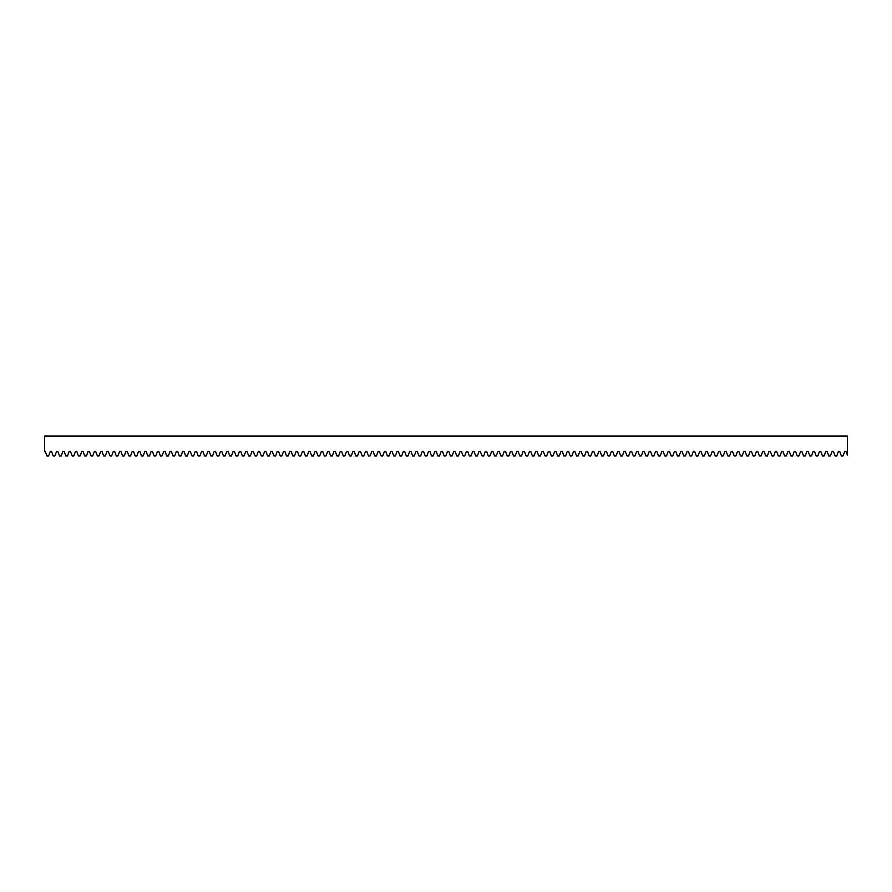 <?xml version="1.0" encoding="UTF-8"?>
<svg xmlns="http://www.w3.org/2000/svg" width="892" height="892" viewBox="0 0 892 892"><rect width="100%" height="100%" fill="white"/><g stroke="black" fill="none" stroke-linecap="round" stroke-linejoin="round"><path stroke-width="1.34" d="M847.4 446.1L847.4 455.21L846.017 451.419L844.691 451.419L843.052 455.935L841.357 455.935L839.718 451.419L838.391 451.419L836.741 455.935L835.057 455.935L833.407 451.419L832.08 451.419L830.441 455.935L828.746 455.935L827.107 451.419L825.78 451.419L824.13 455.935L822.446 455.935L820.796 451.419L819.469 451.419L817.83 455.935L816.135 455.935L814.496 451.419L813.169 451.419L811.519 455.935L809.836 455.935L808.185 451.419L806.859 451.419L805.22 455.935L803.525 455.935L801.886 451.419L800.559 451.419L798.92 455.935L797.225 455.935L795.575 451.419L794.248 451.419L792.609 455.935L790.914 455.935L789.275 451.419L787.948 451.419L786.309 455.935L784.614 455.935L782.964 451.419L781.637 451.419L779.998 455.935L778.303 455.935L776.664 451.419L775.338 451.419L773.698 455.935L772.004 455.935L770.353 451.419L769.027 451.419L767.388 455.935L765.693 455.935L764.054 451.419L762.727 451.419L761.088 455.935L759.393 455.935L757.743 451.419L756.427 451.419L754.777 455.935L753.082 455.935L751.443 451.419L750.116 451.419L748.477 455.935L746.782 455.935L745.132 451.419L743.817 451.419L742.166 455.935L740.471 455.935L738.832 451.419L737.506 451.419L735.867 455.935L734.172 455.935L732.533 451.419L731.206 451.419L729.556 455.935L727.861 455.935L726.222 451.419L724.895 451.419L723.256 455.935L721.561 455.935L719.922 451.419L718.595 451.419L716.945 455.935L715.25 455.935L713.611 451.419L712.284 451.419L710.645 455.935L708.95 455.935L707.311 451.419L705.985 451.419L704.334 455.935L702.651 455.935L701.001 451.419L699.674 451.419L698.035 455.935L696.34 455.935L694.701 451.419L693.374 451.419L691.724 455.935L690.04 455.935L688.39 451.419L687.063 451.419L685.424 455.935L683.729 455.935L682.09 451.419L680.763 451.419L679.113 455.935L677.429 455.935L675.779 451.419L674.452 451.419L672.813 455.935L671.118 455.935L669.479 451.419L668.153 451.419L666.502 455.935L664.819 455.935L663.169 451.419L661.842 451.419L660.203 455.935L658.508 455.935L656.869 451.419L655.542 451.419L653.892 455.935L652.208 455.935L650.558 451.419L649.231 451.419L647.592 455.935L645.897 455.935L644.258 451.419L642.931 451.419L641.281 455.935L639.597 455.935L637.947 451.419L636.62 451.419L634.981 455.935L633.287 455.935L631.648 451.419L630.321 451.419L628.67 455.935L626.987 455.935L625.337 451.419L624.01 451.419L622.371 455.935L620.676 455.935L619.037 451.419L617.71 451.419L616.06 455.935L614.376 455.935L612.726 451.419L611.399 451.419L609.76 455.935L608.065 455.935L606.426 451.419L605.099 451.419L603.449 455.935L601.766 455.935L600.115 451.419L598.788 451.419L597.149 455.935L595.455 455.935L593.816 451.419L592.489 451.419L590.838 455.935L589.155 455.935L587.505 451.419L586.178 451.419L584.539 455.935L582.844 455.935L581.205 451.419L579.878 451.419L578.228 455.935L576.544 455.935L574.894 451.419L573.567 451.419L571.928 455.935L570.233 455.935L568.594 451.419L567.267 451.419L565.628 455.935L563.934 455.935L562.283 451.419L560.957 451.419L559.317 455.935L557.623 455.935L555.984 451.419L554.657 451.419L553.018 455.935L551.323 455.935L549.673 451.419L548.346 451.419L546.707 455.935L545.012 455.935L543.373 451.419L542.046 451.419L540.407 455.935L538.712 455.935L537.062 451.419L535.735 451.419L534.096 455.935L532.401 455.935L530.762 451.419L529.435 451.419L527.796 455.935L526.102 455.935L524.451 451.419L523.136 451.419L521.486 455.935L519.791 455.935L518.152 451.419L516.825 451.419L515.186 455.935L513.491 455.935L511.841 451.419L510.525 451.419L508.875 455.935L507.18 455.935L505.541 451.419L504.214 451.419L502.575 455.935L500.88 455.935L499.241 451.419L497.914 451.419L496.264 455.935L494.569 455.935L492.93 451.419L491.603 451.419L489.964 455.935L488.27 455.935L486.631 451.419L485.304 451.419L483.654 455.935L481.959 455.935L480.32 451.419L478.993 451.419L477.354 455.935L475.659 455.935L474.02 451.419L472.693 451.419L471.043 455.935L469.348 455.935L467.709 451.419L466.382 451.419L464.743 455.935L463.048 455.935L461.409 451.419L460.082 451.419L458.432 455.935L456.749 455.935L455.098 451.419L453.772 451.419L452.132 455.935L450.438 455.935L448.799 451.419L447.472 451.419L445.822 455.935L444.138 455.935L442.488 451.419L441.161 451.419L439.522 455.935L437.827 455.935L436.188 451.419L434.861 451.419L433.211 455.935L431.527 455.935L429.877 451.419L428.55 451.419L426.911 455.935L425.216 455.935L423.577 451.419L422.25 451.419L420.6 455.935L418.917 455.935L417.266 451.419L415.94 451.419L414.301 455.935L412.606 455.935L410.967 451.419L409.64 451.419L407.99 455.935L406.306 455.935L404.656 451.419L403.329 451.419L401.69 455.935L399.995 455.935L398.356 451.419L397.029 451.419L395.379 455.935L393.695 455.935L392.045 451.419L390.718 451.419L389.079 455.935L387.384 455.935L385.745 451.419L384.419 451.419L382.768 455.935L381.085 455.935L379.435 451.419L378.108 451.419L376.469 455.935L374.774 455.935L373.135 451.419L371.808 451.419L370.158 455.935L368.474 455.935L366.824 451.419L365.497 451.419L363.858 455.935L362.163 455.935L360.524 451.419L359.197 451.419L357.547 455.935L355.863 455.935L354.213 451.419L352.886 451.419L351.247 455.935L349.553 455.935L347.913 451.419L346.587 451.419L344.936 455.935L343.253 455.935L341.603 451.419L340.276 451.419L338.637 455.935L336.942 455.935L335.303 451.419L333.976 451.419L332.337 455.935L330.642 455.935L328.992 451.419L327.665 451.419L326.026 455.935L324.331 455.935L322.692 451.419L321.365 451.419L319.726 455.935L318.031 455.935L316.381 451.419L315.054 451.419L313.415 455.935L311.721 455.935L310.082 451.419L308.755 451.419L307.116 455.935L305.421 455.935L303.771 451.419L302.444 451.419L300.805 455.935L299.11 455.935L297.471 451.419L296.144 451.419L294.505 455.935L292.81 455.935L291.16 451.419L289.844 451.419L288.194 455.935L286.499 455.935L284.86 451.419L283.533 451.419L281.894 455.935L280.2 455.935L278.549 451.419L277.234 451.419L275.583 455.935L273.889 455.935L272.25 451.419L270.923 451.419L269.284 455.935L267.589 455.935L265.95 451.419L264.623 451.419L262.973 455.935L261.278 455.935L259.639 451.419L258.312 451.419L256.673 455.935L254.978 455.935L253.339 451.419L252.012 451.419L250.362 455.935L248.667 455.935L247.028 451.419L245.701 451.419L244.062 455.935L242.368 455.935L240.728 451.419L239.402 451.419L237.751 455.935L236.057 455.935L234.418 451.419L233.091 451.419L231.452 455.935L229.757 455.935L228.118 451.419L226.791 451.419L225.141 455.935L223.457 455.935L221.807 451.419L220.48 451.419L218.841 455.935L217.146 455.935L215.507 451.419L214.18 451.419L212.53 455.935L210.846 455.935L209.196 451.419L207.869 451.419L206.23 455.935L204.536 455.935L202.897 451.419L201.57 451.419L199.919 455.935L198.236 455.935L196.586 451.419L195.259 451.419L193.62 455.935L191.925 455.935L190.286 451.419L188.959 451.419L187.309 455.935L185.625 455.935L183.975 451.419L182.648 451.419L181.009 455.935L179.314 455.935L177.675 451.419L176.348 451.419L174.698 455.935L173.015 455.935L171.364 451.419L170.037 451.419L168.398 455.935L166.704 455.935L165.065 451.419L163.738 451.419L162.088 455.935L160.404 455.935L158.754 451.419L157.427 451.419L155.788 455.935L154.093 455.935L152.454 451.419L151.127 451.419L149.477 455.935L147.793 455.935L146.143 451.419L144.816 451.419L143.177 455.935L141.482 455.935L139.843 451.419L138.516 451.419L136.866 455.935L135.183 455.935L133.532 451.419L132.206 451.419L130.566 455.935L128.872 455.935L127.233 451.419L125.906 451.419L124.256 455.935L122.572 455.935L120.922 451.419L119.595 451.419L117.956 455.935L116.261 455.935L114.622 451.419L113.295 451.419L111.645 455.935L109.961 455.935L108.311 451.419L106.984 451.419L105.345 455.935L103.65 455.935L102.011 451.419L100.684 451.419L99.034 455.935L97.351 455.935L95.7 451.419L94.374 451.419L92.735 455.935L91.04 455.935L89.401 451.419L88.074 451.419L86.435 455.935L84.74 455.935L83.09 451.419L81.763 451.419L80.124 455.935L78.429 455.935L76.79 451.419L75.463 451.419L73.824 455.935L72.129 455.935L70.479 451.419L69.152 451.419L67.513 455.935L65.818 455.935L64.179 451.419L62.853 451.419L61.213 455.935L59.519 455.935L57.868 451.419L56.542 451.419L54.903 455.935L53.208 455.935L51.569 451.419L50.242 451.419L48.603 455.935L46.908 455.935L45.258 451.419L44.6 451.419L44.6 436.065L847.4 436.065L847.4 446.1"/></g></svg>
